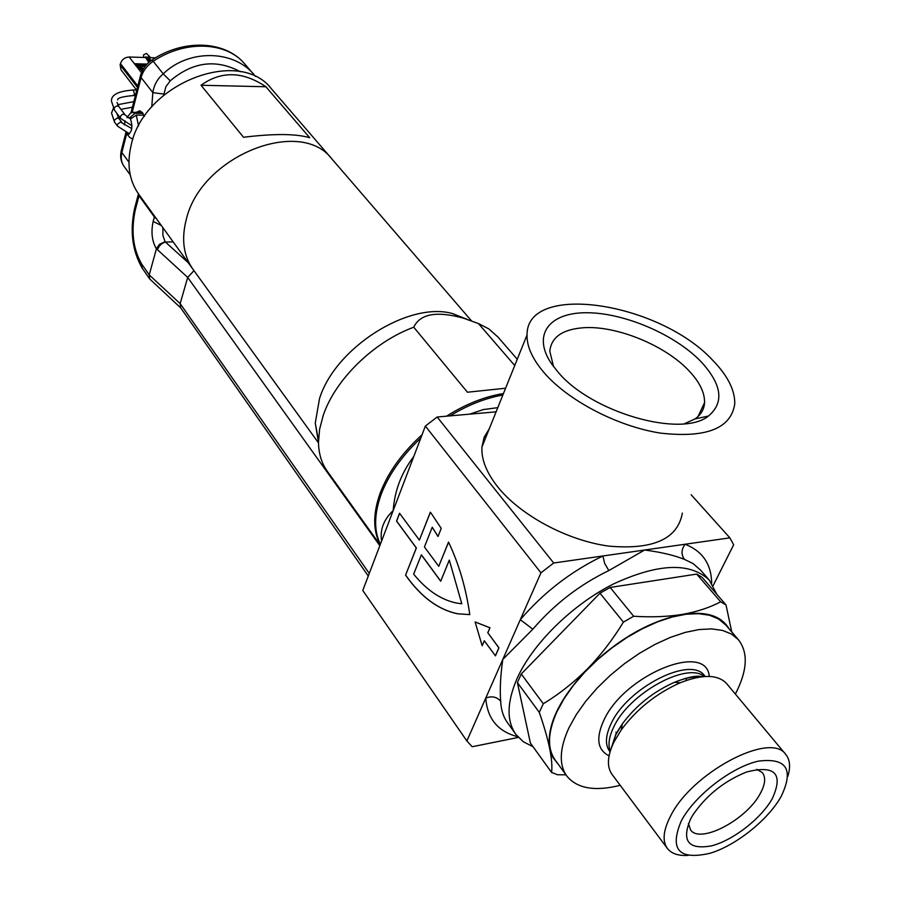 <?xml version="1.0" encoding="UTF-8"?>
<svg xmlns="http://www.w3.org/2000/svg" width="901" height="901" viewBox="0 0 901 901"><rect width="100%" height="100%" fill="white"/><g stroke="black" fill="none" stroke-linecap="round" stroke-linejoin="round"><path stroke-width="1.35" d="M431.388 513.581L430.351 512.23L419.382 540.104L399.548 513.255L396.553 521.093L416.285 547.977L405.574 575.176C420.868 596.845 438.201 609.718 457.573 613.795L469.781 614.606C465.986 588.038 458.902 563.868 448.518 542.098L438.742 566.312L424.427 546.941L432.232 527.243L437.987 536.512L441.231 528.391L431.388 513.581M684.4 423.763L695.065 418.909C701.012 414.73 704.177 409.313 704.548 402.646C704.807 392.611 699.548 381.911 688.758 370.559C664.837 345.083 616.059 325.34 583.386 327.739C562.449 329.349 551.254 337.199 549.801 351.277L553.563 366.628M700.73 361.346C721.938 384.299 724.517 402.522 708.456 416.037C681.246 438.325 591.259 412.32 558.068 372.113L551.716 364.049C531.759 335.059 549.024 312.579 586.382 312.737C623.548 312.602 674.207 334.023 700.73 361.346M712.86 360.434C659.25 302.038 526.477 281.731 527.04 334.924C526.713 346.525 532.525 359.262 544.486 373.138C568.722 400.979 617.917 426.59 660.771 433.144C706.418 438.213 731.083 428.459 734.754 403.896C735.036 390.257 727.738 375.773 712.86 360.434M489.243 428.865L484.152 437.267L481.945 447.009C481.213 459.251 486.416 472.484 497.577 486.709C520.226 515.226 567.225 540.555 608.806 546.107C653.191 550.015 677.71 539.001 682.372 513.052M502.848 395.043C485.47 398.084 467.867 405.033 450.027 415.879M420.79 438.077C401.959 455.748 388.759 474.489 381.179 494.277C374.084 513.93 373.814 530.599 380.346 544.305M700.663 570.209L693.117 563.598L684.4 559.363C674.004 555.23 660.748 552.11 644.609 550.027L608.828 570.57C579.647 584.681 554.318 604.222 532.84 629.191L502.792 659.431C500.46 675.806 499.751 689.727 500.686 701.203C496.766 696.822 491.788 695.786 485.763 698.072L466.876 740.96L362.776 590.47L393.185 510.574C394.582 491.011 401.283 473.194 413.289 457.145L413.446 457.348M469.567 414.167L483.341 409.572L497.769 407.669M533.088 746.771L523.357 741.76L515.958 734.495C506.452 721.07 506.79 702.476 516.983 678.701C532.57 643.776 572.079 604.808 613.536 583.938C658.282 563.271 690.222 562.033 709.346 580.199L716.802 594.277M517.748 736.714C497.926 731.589 487.261 718.705 485.763 698.072L540.949 572.822L425.362 426.072L437.165 417.005L496.091 411.847M381.596 541.017L381.517 540.634C379.929 529.518 383.815 519.505 393.185 510.574L425.362 426.072M482.159 645.735L484.299 640.769L495.449 655.815L498.94 647.819L487.824 632.772L489.986 627.772L475.097 621.949L482.159 645.735L484.355 640.836M437.165 417.005L553.687 563.001L729.866 537.852L733.673 544.767L713.198 585.492M729.866 537.852L691.146 494.762M553.687 563.001L540.949 572.822M518.39 737.412L472.203 746.738L466.876 740.96M684.4 559.363C681.055 554.554 681.28 549.509 685.064 544.249C702.453 551.063 711.328 564.026 711.677 583.127M608.828 570.57L604.582 563.238L602.927 555.973C571.144 571.245 543.607 592.486 520.305 619.685L532.84 629.191M448.563 542.188L438.742 566.312M399.605 513.333L396.631 521.082L416.375 547.966L405.574 575.176M405.664 575.165C420.947 596.834 438.28 609.707 457.663 613.784L469.781 614.595M430.408 512.297L419.382 540.104M432.232 527.243L438.021 536.422M440.735 581.156L421.386 554.802L413.649 574.14C426.68 590.223 441.017 599.863 456.661 603.073L461.796 603.76L449.306 560.095L440.702 581.235L421.308 554.813M461.796 603.76L449.306 560.095M495.359 655.827L498.85 647.842L487.824 632.772M487.745 632.795L489.986 627.772M489.896 627.783L475.097 621.949M690.774 818.604L693.072 814.684C706.564 795.166 724.381 780.942 746.535 772.022C775.051 764.758 783.633 773.632 772.292 798.646C761.063 818.637 733.031 840.408 711.475 845.87C688.116 849.97 681.212 840.881 690.774 818.604M688.443 823.514L690.56 829.9C700.054 844.305 746.681 819.707 760.264 793.556C765.276 784.343 765.974 777.372 762.347 772.63L756.806 769.319M681.28 820.924C669.263 849.564 678.791 860.354 709.887 853.303C735.7 845.746 768.193 819.831 781.144 796.473L781.19 796.394C794.141 769.263 786.505 757.527 758.27 761.165C731.421 767.1 694.547 795.707 681.28 820.924M688.195 855.387C678.554 856.006 671.662 853.743 667.495 848.584C662.179 841.275 663.159 830.508 670.434 816.306C691.596 772.788 770.366 731.128 785.661 754.306C789.986 759.554 790.706 766.909 787.823 776.403M667.224 848.224L612.207 774.623C606.643 766.988 607.229 756.108 613.964 741.973L621.307 729.821C636.804 709.008 656.48 693.308 680.323 682.733C702.341 674.128 717.737 674.365 726.499 683.431L726.825 683.825M620.192 785.312C595.032 791.63 577.282 788.6 566.943 776.212C558.766 764.769 559.442 748.607 568.981 727.738L576.291 714.583L585.785 701.203L597.205 688.015L610.236 675.367L624.494 663.665L639.564 653.248L654.993 644.406L670.344 637.401L685.154 632.412L699.03 629.562L711.565 628.898L722.444 630.396L731.409 633.989L738.246 639.53C748.438 652.403 747.47 670.581 735.362 694.052M566.526 775.626L555.309 760.185C547.065 748.652 547.628 732.468 556.987 711.621L564.195 698.489L573.577 685.165L584.884 672.033L597.791 659.464L611.948 647.853L626.905 637.525L642.255 628.785L657.516 621.881L672.27 616.982L686.1 614.234L698.613 613.66L709.492 615.237L718.48 618.908L725.879 625.125M558.26 764.251L552.854 757.392L549.745 748.776C546.355 725.947 558.958 699.3 587.542 668.835C618.052 639.068 649.689 620.924 682.474 614.381C667.675 616.757 651.4 617.376 633.662 616.25L623.379 622.107C613.04 639.226 601.091 654.802 587.542 668.835C573.734 682.62 558.98 694.254 543.28 703.749L539.294 712.376C544.114 726.33 547.594 738.46 549.745 748.776C551.694 758.822 552.313 766.706 551.581 772.439L530.385 743.021L517.388 682.575L521.251 673.971L599.987 593.196L610.146 587.452L696.687 574.095L702.059 577.282L726.003 604.898L720.654 601.789C709.932 607.522 697.205 611.723 682.474 614.381C705.855 610.923 721.408 615.766 729.123 628.909M731.747 631.961L726.003 604.898M551.581 772.439L557.539 774.747L565.952 774.826M517.388 682.575L539.294 712.376M543.28 703.749L521.251 673.971M599.987 593.196L623.379 622.107M633.662 616.25L610.146 587.452M696.687 574.095L720.654 601.789M272.147 89.649L271.505 88.906C239.621 46.593 144.205 83.196 131.264 144.723C126.591 164.219 129.17 180.853 139.013 194.627L192.746 268.96M265.908 86.755L309.719 137.718C296.001 133.675 273.938 133.517 243.529 137.267L201.024 85.257C221.229 70.751 242.853 71.247 265.908 86.755L201.024 85.257M271.505 88.906L331.94 159.004C300.27 116.612 201.092 156.11 186.383 219.089C181.146 239.047 183.432 255.907 193.253 269.658L318.492 442.898M379.828 545.657L187.69 277.418L156.425 248.755L159.533 244.295L165.086 241.738L188.174 262.642M156.425 248.755L149.228 274.906L180.155 303.626L369.264 573.419M144.442 116.387L142.572 112.794L139.846 110.789L136.096 112.366M240.443 71.776C216.172 58.756 192.769 61.775 170.233 80.82L163.227 73.859C189.458 48.271 235.476 50.062 255.073 75.977L255.445 76.405M193.974 270.66L187.69 277.418L180.155 303.626L180.605 307.725L368.284 575.998M157.472 249.802C158.948 245.736 161.628 243.157 165.48 242.042L173.15 241.851M163.858 95.067L163.926 94.121L152.843 92.612C153.981 85.021 157.45 78.77 163.227 73.859L153.204 61.291C185.144 39.835 226.151 41.615 244.61 63.802L255.343 76.292L244.61 63.802C225.137 40.568 183.601 38.777 151.999 60.029L153.204 61.291C146.964 65.536 142.932 70.965 141.085 77.565L132.188 112.276M180.786 307.973L149.712 278.972L149.228 274.906L141.615 263.937L142.2 268.126L149.712 278.972M471.527 320.902L331.94 159.004C300.27 116.612 201.092 156.11 186.383 219.089C181.146 239.047 183.432 255.907 193.253 269.658M467.45 319.461L452.527 313.559C408.671 301.137 335.003 347.865 319.495 398.704L315.271 423.076L318.492 440.566M505.596 388.218L467.45 392.228L413.75 327.209C373.532 342.008 335.071 379.715 323.2 415.53L319.596 429.281L318.481 442.335C318.672 453.822 321.713 463.598 327.581 471.662L380.109 544.936M413.75 327.209C420.08 313.807 436.625 310.8 463.407 318.154L478.431 323.538L514.73 365.513M497.96 337.053L488.86 328.921L478.431 323.538M503.456 393.557C484.715 396.553 465.738 404.099 446.524 416.183M422.051 434.755C402.094 452.921 388.151 472.327 380.233 492.982C372.868 513.469 372.879 530.678 380.245 544.598M128.832 115.215L130.645 112.952L133.168 112.321L134.88 113.323L129.631 117.794L126.94 117.547M143.011 113.436L134.88 113.323M125.825 132.357L127.852 134.26C132.053 132.177 132.931 127.075 130.487 118.943L136.242 115.114L138.596 126.016M125.036 120.813L124.406 124.969M132.165 117.828L129.631 117.794M143.969 115.215L136.242 115.114M132.898 139.227L129.609 137.312M143.608 57.461L143.563 54.893L146.446 53.384L150.613 57.675M150.309 61.223L147.865 58.148L146.795 58.114M146.12 65.131L136.929 64.861M145.894 65.39L138.461 65.176L138.281 65.863L142.854 69.782M147.066 64.095L135.15 63.746L134.981 64.433L142.29 70.852M155.524 57.833L148.834 57.619M145.129 57.506L129.158 57.011L141.457 72.699M151.188 60.581L148.428 57.112L145.252 57.011L148.834 62.417M136.603 90.055L121.027 69.873L120.126 64.962L137.493 87.408M137.842 86.034L120.464 63.599L120.126 64.962M120.464 63.599C121.917 59.489 124.822 57.292 129.158 57.011M145.252 57.011L149.262 62.056M135.15 63.746L142.595 70.255M150.76 60.885L148.034 57.473L146.244 57.416L149.667 61.718M146.728 64.467L136.22 64.151L142.797 69.884M148.034 57.473L147.865 58.148M138.461 65.176L143.18 69.208M145.59 65.762L139.576 65.582L143.394 68.836M145.061 66.426L140.342 66.291M500.686 701.203C501.024 709.808 503.355 717.05 507.68 722.951L515.473 733.808M611.227 748.269L615.8 734.72L622.298 723.953C635.993 705.528 653.394 691.641 674.489 682.305C684.737 678.104 693.714 676.268 701.44 676.797M610.236 751.175C607.848 744.868 608.975 736.894 613.615 727.253C628.74 693.59 686.967 661.458 704.492 676.505M610.045 751.817L609.729 751.389C604.976 744.913 605.404 735.734 611.024 723.852C627.119 687.733 690.853 655.444 704.548 675.727L704.819 676.065M609.065 755.826C597.521 750.082 595.719 738.392 603.636 720.732C623.875 674.894 706.643 641.23 709.278 676.426M151.751 106.971L152.843 92.612L141.085 77.565L140.59 75.29M126.703 133.618L121.86 152.528L128.933 162.191M163.926 94.121L165.885 86.744L170.233 80.82M156.402 248.822C151.976 241.231 150.895 232.109 153.147 221.466L154.375 216.972L139.047 195.754L135.251 210.057C130.904 230.971 133.021 248.935 141.615 263.937M162.901 227.671L162.901 235.398L165.086 241.738M156.571 218.92L154.375 216.972L154.578 216.161M139.25 194.954L139.047 195.754L138.439 193.839M153.147 221.466L161.347 225.52M151.897 60.097L151.999 60.029C146.041 64.027 142.189 69.321 140.432 75.909L131.005 112.715M121.41 150.152L121.86 152.528C120.565 157.9 121.32 162.552 124.124 166.482C120.88 161.865 119.912 156.639 121.252 150.794L125.926 132.537M135.251 210.057L134.823 207.59M113.312 108.435L111.533 113.053L114.495 122.029L114.19 120.317L117.389 117.885L119.045 118.65L117.085 114.247M114.495 122.029L117.569 126.185L117.276 124.473L120.486 122.04L131.783 128.595M117.716 99.966C117.13 98.063 122.322 96.587 133.303 95.551L134.497 94.166L133.325 89.987M117.04 102.432L118.977 106.735C117.04 105.44 115.429 105.991 114.145 108.402L114.45 110.125L120.621 118.391L131.985 125.813M118.977 106.735L125.183 114.979C123.234 113.684 121.624 114.247 120.329 116.657L120.621 118.391M695.065 418.909L708.456 416.037M698.016 416.555L704.548 402.646M527.04 334.924L481.945 447.009M700.618 570.164L709.346 580.199M382.632 538.291L385.876 529.777M404.774 480.154L400.596 491.124M494.097 412.016L496.136 411.746M621.307 729.821L622.298 723.953L615.935 733.955L610.901 749.182M680.323 682.733L674.489 682.305C687.452 677.124 696.811 675.243 702.577 676.674M686.877 680.255L685.334 678.374M616.611 733.132L615.89 732.186M738.246 639.53L725.35 624.506M785.661 754.306L726.499 683.431M142.2 268.126C132.256 250.816 129.744 230.859 134.643 208.255L138.461 193.861M124.124 166.482L130.228 174.895M452.527 313.559L463.407 318.154M497.273 336.264L517.253 359.24M315.271 423.076L318.481 442.335M486.63 435.363L484.614 436.174M142.29 112.456L133.168 112.321M128.606 134.26L127.852 134.26M126.331 133.145L129.676 137.403M127.334 117.062L130.645 112.952M133.844 101.644L117.716 104.685M136.806 90.066L133.562 89.999C118.346 91.057 110.992 94.796 111.487 101.227L114.45 110.125M125.183 114.979L130.521 119M135.387 95.596L133.539 95.562M117.569 126.185L129.485 133.821M119.045 118.65L122.142 122.806M132.413 107.208L120.925 109.325"/></g></svg>

